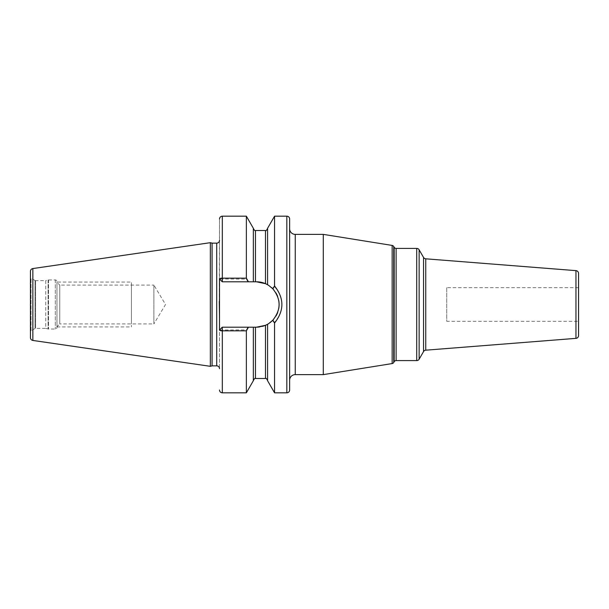<?xml version="1.0" encoding="UTF-8"?>
<svg xmlns="http://www.w3.org/2000/svg" width="609" height="609" viewBox="0 0 609 609"><rect width="100%" height="100%" fill="white"/><g stroke="black" fill="none" stroke-linecap="round" stroke-linejoin="round"><path stroke-width="0.46" stroke-dasharray="3.04 2.28" d="M30.45 271.34L30.45 337.66M30.45 277.202L30.45 331.798L30.45 277.202A1.119 1.119 0 0 0 31.013 278.176L31.013 330.824A1.119 1.119 0 0 0 30.45 331.798M210.349 242.679L210.349 366.321M212.077 243.143L212.077 365.857M255.445 230.514L255.445 281.792L253.344 281.792L253.344 228.413L253.344 281.792L247.901 281.792L246.363 279.105L219.522 279.006L219.506 218.981L219.278 301.44M219.506 316.809L219.506 368.666L219.506 316.809L219.506 330.009L246.363 329.895L247.901 327.208L253.344 327.208L253.344 380.724M221.942 281.792L219.506 278.991L222.315 281.792L247.901 281.792M255.445 281.792L222.315 281.792L256.404 281.792L265.478 283.68L267.579 284.73L267.579 228.276M253.344 281.792L253.344 228.276M246.363 279.105L246.363 216.18M246.363 392.82L246.363 329.895M274.56 392.82L274.56 322.389C284.327 310.461 284.327 298.539 274.56 286.611L274.56 216.18M221.942 327.208L219.506 330.009L222.315 327.208L247.901 327.208M222.315 392.82L222.315 327.208L253.344 327.208M262.525 326.371L259.487 326.995M271.934 321.065L270.876 322.001M269.787 322.846L268.683 323.6M274.56 322.389L272.969 320.037C281.152 309.676 281.152 299.323 272.969 288.963L274.56 286.611M268.683 285.4L271.934 287.935M272.375 288.354L272.763 288.75M222.315 327.208L256.404 327.208A22.708 22.708 0 0 0 279.112 304.5A22.708 22.708 0 0 0 256.404 281.792M267.579 380.724L267.579 324.27L267.579 380.587L267.579 324.27L265.478 325.32L265.478 378.486M256.404 327.208A22.708 22.708 0 0 0 265.478 325.32M266.011 325.077A22.708 22.708 0 0 0 266.544 324.818M268.896 323.463A22.708 22.708 0 0 0 269.916 322.755M270.198 322.542A22.708 22.708 0 0 0 271.477 321.483M273.578 319.36A22.708 22.708 0 0 0 275.968 316.033M277.719 312.348A22.708 22.708 0 0 0 278.77 308.428M278.739 300.374A22.708 22.708 0 0 0 277.643 296.469M275.869 292.8A22.708 22.708 0 0 0 273.449 289.488M271.477 287.517A22.708 22.708 0 0 0 270.198 286.458M269.954 286.276A22.708 22.708 0 0 0 268.896 285.537M266.544 284.182A22.708 22.708 0 0 0 266.011 283.923M289.633 218.981L289.633 390.019M289.633 380.237L289.633 228.763L289.633 380.237M323.295 234.374L323.295 374.626M578.55 273.433L578.55 335.567M578.55 287.669L446.717 287.669L446.717 321.331L578.55 321.331M446.717 287.669L446.717 321.331M35.025 280.498L31.013 278.176L31.013 330.824L35.025 328.502A1.119 1.119 0 0 1 35.588 328.358L45.736 328.358L45.736 280.642L35.588 280.642A1.119 1.119 0 0 1 35.025 280.498L35.025 328.502L35.025 280.498M45.736 280.642L45.736 328.358L48.096 328.989A1.682 1.682 0 0 0 48.53 329.043L55.274 329.043A1.682 1.682 0 0 0 56.957 327.36L56.957 281.64A1.682 1.682 0 0 0 55.274 279.957L48.53 279.957A1.682 1.682 0 0 0 48.096 280.011L45.736 280.642M56.957 281.64L56.957 327.36M56.957 282.287L56.957 326.713L56.957 282.287L59.766 285.088L59.766 323.912L56.957 326.713M59.766 285.088L59.766 323.912L153.871 323.912L153.871 285.088L59.766 285.088M153.871 285.088L153.871 323.912L165.534 304.5L153.871 285.088M56.957 282.051L56.957 326.949L56.957 282.051L131.43 282.051L131.43 326.949L131.43 282.051M56.957 326.949L131.43 326.949M131.43 285.088L131.43 323.912L131.43 285.088M32.848 268.561L32.848 340.439M216.705 243.143L216.705 365.857M222.315 216.18L222.315 281.792M286.831 216.18L286.831 392.82M255.445 327.208L255.445 378.486M265.478 230.514L265.478 283.68M295.243 374.626L295.243 234.374M392.15 245.427L392.15 363.573M393.734 246.516L393.734 362.484M394.175 361.723L394.175 247.277M396.116 360.597L396.116 248.403M419.137 249.804L419.137 359.196M416.708 248.403L416.708 360.597M423.537 351.583L423.537 257.417M425.744 350.183L425.744 258.817M575.962 270.64L575.962 338.36M35.588 280.642L35.588 328.358L35.588 280.642M48.096 280.011L48.096 328.989L48.096 280.011M48.53 279.957L48.53 329.043L48.53 279.957M55.274 279.957L55.274 329.043L55.274 279.957"/><path stroke-width="0.91" d="M30.45 271.34L30.45 337.66A2.801 2.801 0 0 0 32.848 340.439L210.349 366.321L210.349 242.679L32.848 268.561A2.801 2.801 0 0 0 30.45 271.34M219.506 240.334A2.801 2.801 0 0 1 216.705 243.143L212.077 243.143L212.077 365.857L210.349 366.321M212.077 243.143L210.349 242.679M219.506 368.666A2.801 2.801 0 0 0 216.705 365.857L212.077 365.857M219.278 301.44L219.506 316.809L219.506 278.991A2.801 0.837 0 0 1 222.315 278.153L246.363 278.153L248.442 281.792L253.344 281.792L253.344 228.276L246.363 216.18L246.363 278.153M246.363 330.847L246.363 392.82L253.344 380.724L253.344 327.208L248.442 327.208L246.363 330.847L222.315 330.847A2.801 0.837 180 0 1 219.506 330.009L219.506 316.809M286.831 216.18L286.831 392.82A2.801 2.801 0 0 0 289.633 390.019L289.633 218.981A2.801 2.801 0 0 0 286.831 216.18L274.56 216.18L274.56 285.986L272.725 288.704L268.683 285.4M286.831 392.82L274.56 392.82L274.56 323.014L272.725 320.296L271.934 321.065M274.56 216.18L267.579 228.276L267.579 284.73L265.478 283.68L256.404 281.792L253.344 281.792M253.344 327.208L256.404 327.208L265.478 325.32L262.525 326.371M259.487 326.995L256.404 327.208M270.876 322.001L269.787 322.846M268.683 323.6L272.725 320.296C281.198 309.768 281.198 299.232 272.725 288.704M271.934 287.935L272.375 288.354M274.56 392.82L267.579 380.724L267.579 324.27L265.478 325.32A22.708 22.708 0 0 0 266.011 325.077M266.544 324.818A22.708 22.708 0 0 0 266.986 324.597M267.313 324.414A22.708 22.708 0 0 0 268.896 323.463M271.477 321.483A22.708 22.708 0 0 0 273.578 319.36M275.968 316.033A22.708 22.708 0 0 0 277.719 312.348M278.77 308.428A22.708 22.708 0 0 0 278.739 300.374M277.643 296.469A22.708 22.708 0 0 0 275.869 292.8M273.449 289.488A22.708 22.708 0 0 0 271.477 287.517M268.896 285.537A22.708 22.708 0 0 0 267.313 284.586M266.986 284.403A22.708 22.708 0 0 0 266.544 284.182M266.011 283.923A22.708 22.708 0 0 0 256.404 281.792M248.442 327.208L222.315 327.208L219.506 330.009M219.506 278.991L222.315 281.792L248.442 281.792M274.56 285.986C284.319 298.326 284.319 310.674 274.56 323.014M289.633 380.237A5.61 5.61 0 0 1 295.243 374.626L323.295 374.626L323.295 234.374L295.243 234.374L295.243 374.626M289.633 228.763A5.61 5.61 0 0 0 295.243 234.374M392.15 363.573L392.15 245.427A2.246 2.246 0 0 1 393.734 246.516L394.175 247.277L394.175 361.723L393.734 362.484A2.246 2.246 0 0 1 392.15 363.573L323.295 374.626M392.15 245.427L323.295 234.374M394.175 361.723A2.246 2.246 0 0 1 396.116 360.597L416.708 360.597A2.801 2.801 0 0 0 419.137 359.196L419.137 249.804A2.801 2.801 0 0 0 416.708 248.403L396.116 248.403L396.116 360.597M394.175 247.277A2.246 2.246 0 0 0 396.116 248.403M423.537 257.417L423.537 351.583A2.801 2.801 0 0 1 425.744 350.183L575.962 338.36L575.962 270.64L425.744 258.817A2.801 2.801 0 0 1 423.537 257.417L419.137 249.804M423.537 351.583L419.137 359.196M575.962 338.36A2.801 2.801 180 0 0 578.55 335.567L578.55 273.433A2.801 2.801 0 0 0 575.962 270.64M578.55 287.669L578.55 321.331L578.55 287.669M32.848 268.561L32.848 340.439M216.705 243.143L216.705 365.857M246.363 392.82L222.315 392.82L222.315 327.208M222.315 281.792L222.315 216.18L246.363 216.18M255.445 281.792L255.445 230.514C255.141 231.123 254.44 230.423 253.344 228.413M253.344 380.587C254.448 378.577 255.156 377.877 255.445 378.486L255.445 327.208M265.478 283.68L265.478 230.514C265.874 231.108 266.575 230.408 267.579 228.413M255.445 378.486L265.478 378.486L265.478 325.32M393.734 362.484L393.734 246.516M416.708 360.597L416.708 248.403M425.744 258.817L425.744 350.183M255.445 230.514L265.478 230.514M265.478 378.486C265.973 377.93 266.673 378.631 267.579 380.587M222.315 216.18C220.61 216.34 219.674 217.276 219.506 218.981M222.315 392.82C220.61 392.66 219.674 391.724 219.506 390.019"/></g></svg>
